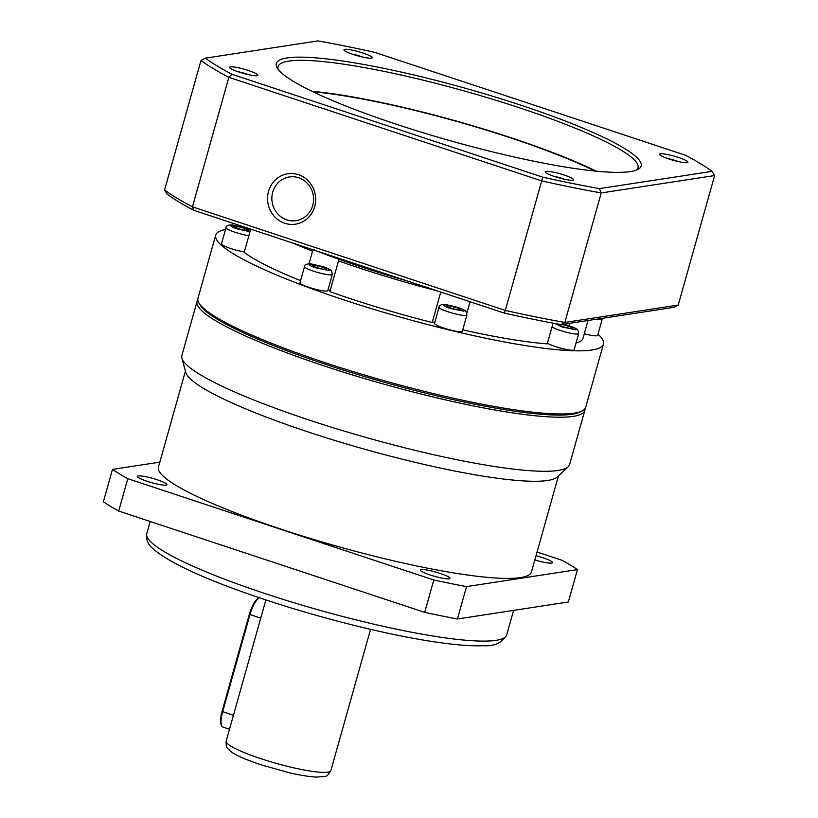 <?xml version="1.0" encoding="UTF-8"?>
<svg xmlns="http://www.w3.org/2000/svg" width="818" height="818" viewBox="0 0 818 818"><rect width="100%" height="100%" fill="white"/><g stroke="black" fill="none" stroke-linecap="round" stroke-linejoin="round"><path stroke-width="1.23" d="M185.43 371.096L158.447 467.078A193.733 27.904 15.7 0 0 281.351 529.256A193.733 27.904 15.7 0 0 531.465 571.925L558.438 475.953M584.921 408.775A201.381 29.008 -164.3 0 1 584.788 410.483L569.594 464.552A201.381 29.008 -164.3 0 1 568.193 466.761L557.426 476.904A193.733 27.904 -164.3 0 1 308.652 432.119A193.733 27.904 -164.3 0 1 185.798 372.446L181.893 358.172A201.381 29.008 -164.3 0 1 181.852 355.564L197.046 301.494A201.381 29.008 -164.3 0 1 197.833 299.961M568.193 466.761A201.381 29.008 -164.3 0 1 309.603 420.196A201.381 29.008 -164.3 0 1 181.893 358.172M584.788 410.483A201.381 29.008 -164.3 0 1 573.336 416.372A201.381 29.008 -164.3 0 1 324.797 366.127A201.381 29.008 -164.3 0 1 197.046 301.494M157.189 479.747A15.297 2.198 -164.3 0 1 166.892 484.655A15.297 2.198 -164.3 0 1 147.138 481.291A15.297 2.198 -164.3 0 1 137.434 476.383A15.297 2.198 -164.3 0 1 157.189 479.747M440.196 573.438A15.297 2.198 -164.3 0 1 449.9 578.346A15.297 2.198 -164.3 0 1 430.145 574.982A15.297 2.198 -164.3 0 1 420.452 570.074A15.297 2.198 -164.3 0 1 440.196 573.438M536.015 555.739A15.297 2.198 -164.3 0 1 542.774 557.712A15.297 2.198 -164.3 0 1 552.477 562.62A15.297 2.198 -164.3 0 1 534.839 559.921M581.383 411.27A199.684 28.763 -164.3 0 1 572.252 414.245A199.684 28.763 -164.3 0 1 365.39 376.801A199.684 28.763 -164.3 0 1 199.551 303.938M265.87 599.911L226.167 741.159A54.377 7.832 15.7 0 0 260.666 758.603A54.377 7.832 15.7 0 0 330.871 770.587C326.116 778.102 326.975 776.026 316.607 777.1C306.157 776.527 294.725 774.002 289.132 772.693L260.758 764.718C241.607 758.225 233.795 753.93 230.727 751.445C226.954 747.325 226.034 749.022 226.167 741.159M159.837 462.139L112.475 469.399A258.314 37.209 15.7 0 0 127.792 478.683L433.796 579.993A258.314 37.209 15.7 0 0 466.526 586.608L577.447 569.604A258.314 37.209 15.7 0 0 562.13 560.32L537.058 552.017M577.447 569.604L568.336 601.987L457.426 618.991L466.526 586.608M433.796 579.993L424.695 612.365A258.314 37.209 15.7 0 0 457.426 618.991M424.695 612.365L118.692 511.066L127.792 478.683M112.475 469.399L103.375 501.782A258.314 37.209 15.7 0 0 118.692 511.066M259.449 597.764A16.994 5.082 108.3 0 0 259.091 597.948A16.994 5.082 108.3 0 0 249.95 614.625L222.649 711.762A16.994 5.082 108.3 0 0 221.637 725.73A16.994 5.082 108.3 0 0 222.885 727.038L229.51 729.237M259.091 597.948L257.946 598.592A15.971 4.785 108.3 0 0 249.367 614.267L222.056 711.404A15.971 4.785 108.3 0 0 221.116 724.533L221.637 725.73M597.999 334.204A201.381 29.008 -164.3 0 1 603.449 344.102L585.698 407.241A201.381 29.008 -164.3 0 1 582.488 410.728L580.432 411.853A199.684 28.763 -164.3 0 1 572.252 414.245A199.684 28.763 -164.3 0 1 368.141 377.619A199.684 28.763 -164.3 0 1 200.052 304.94L198.886 302.895A201.381 29.008 -164.3 0 1 197.966 298.253L215.707 235.114A201.381 29.008 -164.3 0 1 225.512 229.5M582.488 410.728A201.381 29.008 -164.3 0 1 574.246 413.141A201.381 29.008 -164.3 0 1 325.707 362.885A201.381 29.008 -164.3 0 1 198.886 302.895M603.449 344.102A201.381 29.008 -164.3 0 1 343.458 299.746A201.381 29.008 -164.3 0 1 215.707 235.114M244.326 251.883A14.448 2.076 -164.3 0 1 230.645 248.498A14.448 2.076 -164.3 0 1 221.484 243.866L226.034 227.67A14.448 2.076 -164.3 0 0 235.195 232.312A14.448 2.076 -164.3 0 0 248.876 235.696M332.343 274.408L327.793 290.594A14.448 2.076 -164.3 0 1 309.143 287.415A14.448 2.076 -164.3 0 1 299.981 282.783L304.531 266.586A14.448 2.076 -164.3 0 0 313.693 271.228A14.448 2.076 -164.3 0 0 332.343 274.408L331.627 271.034C330.584 270.451 332.793 270.288 323.13 266.719L310.83 263.836C306.392 263.815 304.286 264.735 304.531 266.586M466.894 315.032L462.344 331.229A14.448 2.076 -164.3 0 1 443.693 328.049A14.448 2.076 -164.3 0 1 434.532 323.407L439.082 307.22A14.448 2.076 -164.3 0 0 448.244 311.852A14.448 2.076 -164.3 0 0 466.894 315.032L466.178 311.668C465.145 311.075 467.344 310.912 457.681 307.343L445.381 304.46C440.943 304.449 438.847 305.37 439.082 307.22M551.986 327.006A14.448 2.076 -164.3 0 0 560.033 330.39A14.448 2.076 -164.3 0 0 578.684 333.58L574.134 349.767A14.448 2.076 -164.3 0 1 555.483 346.587A14.448 2.076 -164.3 0 1 547.436 343.192M436.638 290.687A180.144 25.951 -164.3 0 1 359.082 267.915A180.144 25.951 -164.3 0 1 338.519 260.87L329.869 291.627A180.144 25.951 -164.3 0 0 432.201 322.527L440.769 292.057M588.009 320.513L582.999 338.355A180.144 25.951 -164.3 0 1 576.046 342.977M553.08 323.13L547.252 343.846A180.144 25.951 -164.3 0 1 462.732 329.858M434.879 322.169A16.994 2.444 15.7 0 0 432.201 322.527M330.104 290.799A16.994 2.444 15.7 0 0 328.141 289.357M300.584 280.615A180.144 25.951 -164.3 0 1 244.204 252.333L250.717 229.142M596.363 319.235A14.448 2.076 -164.3 0 0 602.222 319.163L597.672 335.36A14.448 2.076 -164.3 0 1 584.287 333.754M242.731 227.199L242.915 226.555M309.01 263.744L312.537 251.167A180.144 25.951 -164.3 0 1 293.498 243.304M339.255 259.061L338.519 260.87M312.537 251.167L314.419 249.787M470.105 301.77L466.914 313.12M569.665 323.325L568.991 325.728M237.22 226.32L233.283 226.238L236.923 228.263L244.48 230.369L248.406 230.451L244.776 228.416L237.22 226.32L236.699 228.15M312.087 264.94L313.877 266.566L321.137 268.897L326.607 269.582L324.818 267.956L317.558 265.625L312.087 264.94M447.262 306.627L453.724 309.02L460.36 310.278L460.534 309.153L454.072 306.76L447.436 305.503L447.262 306.627M559.696 324.337L558.336 324.685L563.561 326.975L570.913 328.713L573.04 328.171L567.815 325.891L561.966 324.501M244.776 228.416L244.245 230.308M317.558 265.625L317.006 267.568M324.818 267.956L324.429 269.306M454.072 306.76L453.469 308.918M460.534 309.153L460.227 310.247M560.371 324.46L560.095 325.452M567.815 325.891L567.263 327.844M316.433 250.901A180.144 25.951 15.7 0 0 359.531 266.3A180.144 25.951 15.7 0 0 407.313 280.983M312.732 205.43A22.096 20.839 -98.7 0 0 298.642 177.762A22.096 20.839 -98.7 0 0 289.378 176.964A22.096 20.839 -98.7 0 0 272.711 192.179A22.096 20.839 -98.7 0 0 286.811 219.848A22.096 20.839 -98.7 0 0 296.075 220.645A22.096 20.839 -98.7 0 0 312.732 205.43M284.787 223.263A25.491 24.039 -98.7 0 0 314.695 206.617A25.491 24.039 -98.7 0 0 298.437 174.694A25.491 24.039 -98.7 0 0 268.519 191.33A25.491 24.039 -98.7 0 0 284.787 223.263M564.175 175.042A14.693 2.117 -164.3 0 1 573.265 180.011A14.693 2.117 -164.3 0 1 554.522 176.524A14.693 2.117 -164.3 0 1 545.269 172.148A14.693 2.117 -164.3 0 1 564.175 175.042M564.256 179.193A11.299 1.626 15.7 0 0 562.15 178.447A11.299 1.626 15.7 0 0 553.387 176.136M362.926 53.006A14.693 2.117 -164.3 0 1 372.016 57.976A14.693 2.117 -164.3 0 1 353.274 54.479A14.693 2.117 -164.3 0 1 344.02 50.102A14.693 2.117 -164.3 0 1 362.926 53.006M363.008 57.148A11.299 1.626 15.7 0 0 360.902 56.411A11.299 1.626 15.7 0 0 352.139 54.09M520.943 105.225A189.49 27.291 -164.3 0 1 638.122 169.316A189.49 27.291 -164.3 0 1 396.515 124.295A189.49 27.291 -164.3 0 1 277.179 67.853A189.49 27.291 -164.3 0 1 520.943 105.225M636.384 170.103A186.933 26.922 15.7 0 0 638.009 167.772A186.933 26.922 15.7 0 0 519.42 107.782A186.933 26.922 15.7 0 0 278.079 66.606A186.933 26.922 15.7 0 0 278.253 69.438M248.508 70.542A14.693 2.117 -164.3 0 1 257.598 75.512A14.693 2.117 -164.3 0 1 238.856 72.025A14.693 2.117 -164.3 0 1 229.602 67.649A14.693 2.117 -164.3 0 1 248.508 70.542M248.59 74.694A11.299 1.626 15.7 0 0 246.484 73.947A11.299 1.626 15.7 0 0 237.721 71.636M678.592 157.506A14.693 2.117 -164.3 0 1 687.682 162.475A14.693 2.117 -164.3 0 1 668.94 158.978A14.693 2.117 -164.3 0 1 659.686 154.602A14.693 2.117 -164.3 0 1 678.592 157.506M678.674 161.647A11.299 1.626 15.7 0 0 676.568 160.911A11.299 1.626 15.7 0 0 667.805 158.59M596.199 171.177A186.933 26.922 15.7 0 0 511.005 137.731A186.933 26.922 15.7 0 0 311.985 91.289M312.987 91.78A185.236 26.687 -164.3 0 1 510.442 137.813A185.236 26.687 -164.3 0 1 595.095 171.074M561.23 324.613L564.829 322.456L601.24 192.936A280.41 40.389 -164.3 0 1 541.7 180.901L505.289 310.421L192.455 206.852A280.41 40.389 -164.3 0 1 164.592 189.96L167.148 194.152A277.005 39.898 15.7 0 0 193.723 210.277L504.43 313.13A277.005 39.898 15.7 0 0 561.23 324.613L673.848 307.353L678.224 305.073L564.829 322.456A280.41 40.389 -164.3 0 1 505.289 310.421L504.43 313.13M231.954 74.285A277.005 39.898 -164.3 0 1 205.379 58.16L317.998 40.9A277.005 39.898 -164.3 0 1 374.787 52.383L685.494 155.246A277.005 39.898 -164.3 0 1 712.069 171.361L714.625 175.553L601.24 192.936L599.451 188.621A277.005 39.898 -164.3 0 1 542.661 177.138L231.954 74.285L228.866 77.332L192.455 206.852L193.723 210.277M205.379 58.16L201.003 60.44A280.41 40.389 -164.3 0 0 228.866 77.332L541.7 180.901L542.661 177.138M201.003 60.44L164.592 189.96M714.625 175.553L678.224 305.073M712.069 171.361L599.451 188.621M265.38 593.674A186.933 26.922 15.7 0 0 506.72 634.85C502.283 642.744 494.614 646.363 483.694 645.699C471.761 646.24 455.616 645.003 435.258 641.966C388.652 635.146 321.924 618.551 265.472 599.778C206.289 580.095 168.447 562.774 151.974 547.804C148.641 544.88 146.78 541.056 146.402 536.332L146.79 533.673A186.933 26.922 15.7 0 0 265.38 593.674M260.727 618.193L249.367 614.267M222.056 711.404L233.427 715.331M250.001 231.698L237.22 228.897C232.281 227.363 230.155 226.075 230.84 225.032L244.48 227.782L250.41 230.247M322.977 266.709C327.906 268.243 330.032 269.531 329.347 270.574L315.717 267.813C310.779 266.279 308.652 264.991 309.337 263.948L322.977 266.709M457.528 307.333C462.467 308.867 464.593 310.155 463.908 311.198L450.268 308.447C445.34 306.914 443.213 305.625 443.898 304.582L457.528 307.333M563.643 324.245L569.318 325.871C574.256 327.404 576.373 328.693 575.698 329.746L562.058 326.985L555.044 323.499M146.79 533.673L150.215 521.506M506.72 634.85L513.592 610.381M330.871 770.587L370.574 629.339M250.441 230.124L244.633 227.803L232.332 224.919C227.895 224.899 225.788 225.819 226.034 227.67M578.684 333.58L577.968 330.206C576.935 329.613 579.134 329.45 569.471 325.881L563.735 324.235M602.222 319.163L602.355 318.314M240.206 226.484L240.41 225.727"/></g></svg>

